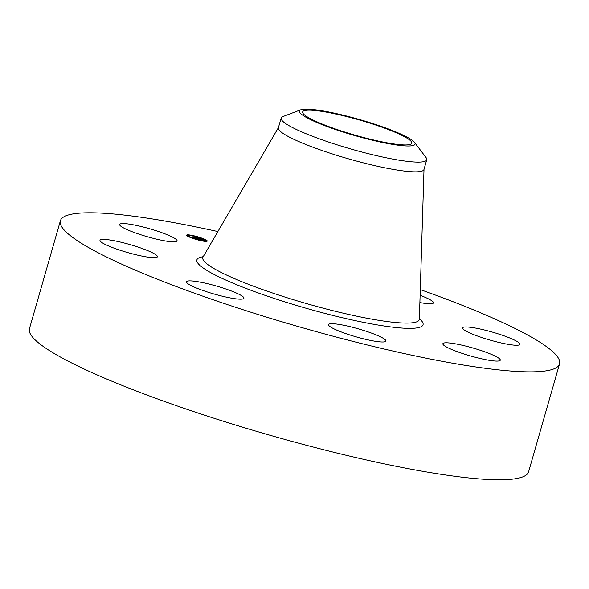 <?xml version="1.0" encoding="UTF-8"?>
<svg xmlns="http://www.w3.org/2000/svg" width="589" height="589" viewBox="0 0 589 589"><rect width="100%" height="100%" fill="white"/><g stroke="black" fill="none" stroke-linecap="round" stroke-linejoin="round"><path stroke-width="0.88" d="M420.288 289.597A259.631 36.135 -164 0 1 559.55 363.892L528.605 471.811A259.631 36.135 -164 0 1 521.346 477.384A259.631 36.135 -164 0 1 243.581 427.474A259.631 36.135 -164 0 1 29.45 328.684L60.395 220.757A259.631 36.135 -164 0 1 67.654 215.191A259.631 36.135 -164 0 1 217.864 231.551M559.55 363.892A259.631 36.135 -164 0 1 552.291 369.465A259.631 36.135 -164 0 1 274.526 319.555A259.631 36.135 -164 0 1 60.395 220.757M414.509 142.391L426.053 157.58A75.723 10.536 -164 0 1 426.753 159.788L423.962 169.522A75.723 10.536 -164 0 1 421.849 171.141A75.723 10.536 -164 0 1 340.832 156.586A75.723 10.536 -164 0 1 278.376 127.776L281.167 118.043A75.723 10.536 -164 0 1 282.934 116.541L300.773 109.775A60.181 8.379 -164 0 1 342.025 114.892A60.181 8.379 -164 0 1 399.379 133.431A60.181 8.379 -164 0 1 414.509 142.391A60.181 8.379 -164 0 1 382.386 142.464A60.181 8.379 -164 0 1 315.056 121.687A60.181 8.379 -164 0 1 300.773 109.775M426.753 159.788A75.723 10.536 -164 0 1 424.64 161.415A75.723 10.536 -164 0 1 372.344 154.679A75.723 10.536 -164 0 1 300.913 131.531A75.723 10.536 -164 0 1 281.167 118.043M304.233 110.695A56.772 7.9 -164 0 1 364.974 121.606A56.772 7.9 -164 0 1 411.792 143.208A56.772 7.9 -164 0 1 410.209 144.43A56.772 7.9 -164 0 1 349.468 133.512A56.772 7.9 -164 0 1 302.643 111.91A56.772 7.9 -164 0 1 304.233 110.695M239.848 294.714A29.855 4.152 -164 0 1 243.92 298.255A29.855 4.152 -164 0 1 222.333 296.208A29.855 4.152 -164 0 1 190.586 285.334A29.855 4.152 -164 0 1 186.514 281.792A29.855 4.152 -164 0 1 208.101 283.839A29.855 4.152 -164 0 1 239.848 294.714M463.374 327.241A29.855 4.152 -164 0 1 495.32 332.976A29.855 4.152 -164 0 1 519.947 344.337A29.855 4.152 -164 0 1 519.108 344.977A29.855 4.152 -164 0 1 487.169 339.242A29.855 4.152 -164 0 1 462.542 327.882A29.855 4.152 -164 0 1 463.374 327.241M156.571 257.415A29.855 4.152 -164 0 1 124.625 251.672A29.855 4.152 -164 0 1 99.997 240.312A29.855 4.152 -164 0 1 100.837 239.671A29.855 4.152 -164 0 1 132.783 245.414A29.855 4.152 -164 0 1 157.403 256.775A29.855 4.152 -164 0 1 156.571 257.415M456.792 344.086A29.855 4.152 -164 0 1 486.219 352.34A29.855 4.152 -164 0 1 500.275 360.173A29.855 4.152 -164 0 1 486.352 359.798A29.855 4.152 -164 0 1 456.924 351.545A29.855 4.152 -164 0 1 442.869 343.711A29.855 4.152 -164 0 1 456.792 344.086M163.153 240.562A29.855 4.152 -164 0 1 133.725 232.309A29.855 4.152 -164 0 1 119.67 224.475A29.855 4.152 -164 0 1 133.593 224.858A29.855 4.152 -164 0 1 163.02 233.104A29.855 4.152 -164 0 1 177.075 240.938A29.855 4.152 -164 0 1 163.153 240.562M364.208 330.62A29.855 4.152 -164 0 1 385.942 341.083A29.855 4.152 -164 0 1 350.278 335.089A29.855 4.152 -164 0 1 328.537 324.627A29.855 4.152 -164 0 1 364.208 330.62M420.112 295.295A29.855 4.152 -164 0 1 429.359 299.322A29.855 4.152 -164 0 1 433.43 302.856A29.855 4.152 -164 0 1 419.883 302.555M188.716 236.756A10.712 1.487 -164 0 1 186.639 235.173A10.712 1.487 -164 0 1 193.855 235.784A10.712 1.487 -164 0 1 205.149 239.502A10.712 1.487 -164 0 1 207.232 241.078A10.712 1.487 -164 0 1 200.017 240.474A10.712 1.487 -164 0 1 188.716 236.756M190.461 237.043A8.437 1.178 -164 0 1 188.826 235.799A8.437 1.178 -164 0 1 194.503 236.277A8.437 1.178 -164 0 1 203.411 239.208A8.437 1.178 -164 0 1 205.046 240.452A8.437 1.178 -164 0 1 199.362 239.973A8.437 1.178 -164 0 1 190.461 237.043M198.78 239.001L200.326 239.2L196.704 237.581L198.346 237.853L203.065 239.723L198.824 238.832M199.008 238.876L196.049 237.404L198.037 237.757L196.321 237.47L199.008 238.884M194.738 238.339L197.035 238.655L193.656 237.477L195.533 237.934L193.354 237.036L195.114 237.33L198.464 238.965L194.738 238.339M193.266 237.374L194.576 237.971L193.266 237.374M194.996 237.772L192.61 236.83L194.849 237.227L192.883 236.896L194.988 237.794M201.998 240.71L203.117 240.967L201.998 240.71M189.091 236.815L190.218 237.08L189.091 236.815M195.173 239.06L196.292 239.325L195.173 239.06M190.88 235.379L191.999 235.644L190.88 235.379M187.317 235.291L188.436 235.556L187.317 235.291M204.781 239.436L203.654 239.171L204.781 239.436M206.555 240.96L205.436 240.702L206.555 240.96M198.699 237.19L197.573 236.933L198.699 237.19M206.364 240.886A10.712 1.487 16 0 0 204.972 240.113A10.712 1.487 16 0 0 204.803 240.032M189.253 235.578A10.712 1.487 16 0 0 188.37 235.49M188.826 235.799L188.649 236.417A8.437 1.178 16 0 0 188.892 236.837M204.442 241.299A8.437 1.178 16 0 0 204.869 241.07L205.046 240.452M187.324 235.99L188.134 236.079M424.014 169.337L419.375 319.076A112.602 15.675 -164 0 1 416.143 322.043A112.602 15.675 -164 0 1 293.786 299.823A112.602 15.675 -164 0 1 203.021 257.032L202.498 257.658M419.383 318.693A117.638 16.374 -164 0 1 419.773 327.278A117.638 16.374 -164 0 1 282.529 301.134A117.638 16.374 -164 0 1 200.179 257.371A117.638 16.374 -164 0 1 203.212 256.708M419.375 319.076L419.493 319.879M278.428 127.592L203.021 257.032M187.022 235.769L187.184 235.195M188.259 236.174L188.436 235.556M204.766 240.003L204.906 239.532M205.259 241.321L205.436 240.702"/></g></svg>
